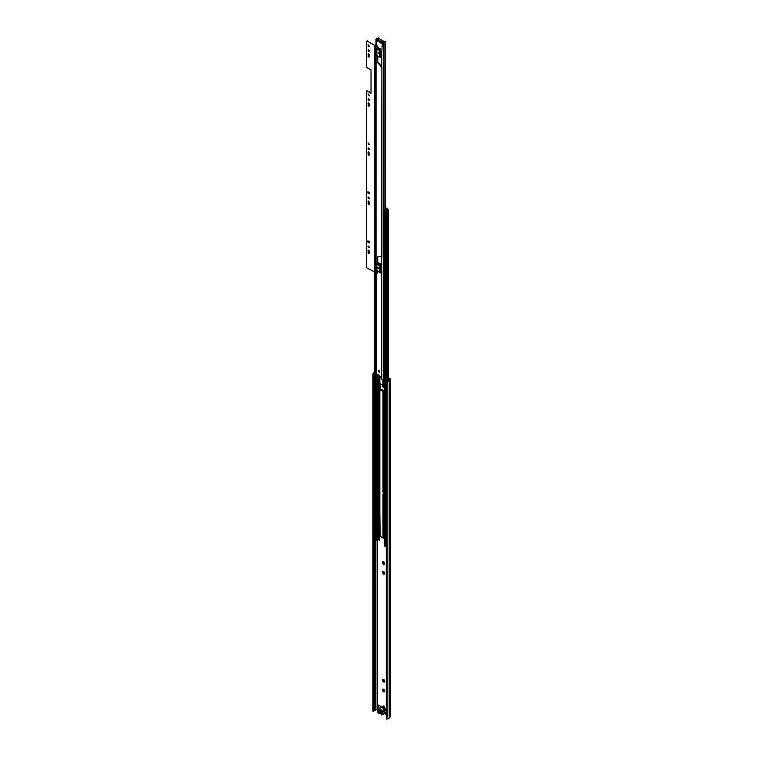 <?xml version="1.0" encoding="UTF-8"?>
<svg xmlns="http://www.w3.org/2000/svg" width="757" height="757" viewBox="0 0 757 757"><rect width="100%" height="100%" fill="white"/><g stroke="black" fill="none" stroke-linecap="round" stroke-linejoin="round"><path stroke-width="1.14" d="M384.187 691.945L383.553 691.784A1.542 0.889 60 0 1 383.553 691.784A1.542 0.889 60 0 0 384.187 691.945L383.657 691.652M384.206 682.142L383.553 681.972A1.542 0.889 60 0 0 383.61 682.01A1.542 0.889 60 0 0 384.206 682.142L383.733 681.735M384.206 574.184L383.553 574.014A1.542 0.889 60 0 0 383.61 574.052A1.542 0.889 60 0 0 384.206 574.184L383.733 573.778M384.206 564.372L383.553 564.202A1.542 0.889 60 0 0 383.61 564.239A1.542 0.889 60 0 0 384.206 564.372L383.733 563.965M384.206 387.716L383.553 387.546A1.542 0.889 60 0 0 383.61 387.575A1.542 0.889 60 0 0 384.206 387.716L384.442 387.858M384.442 387.404L383.733 387.3M382.947 706.432A0.937 0.539 -120 0 0 384.272 707.199A0.937 0.539 -120 0 0 382.947 706.432M383.487 705.997A0.937 0.539 -120 0 0 384.263 707.331M384.442 385.994A1.542 0.889 60 0 0 384.111 385.483L384.102 385.464M382.692 385.739L382.645 386.335A1.542 0.889 60 0 0 383.118 387.149L383.553 387.546M383.25 385.502L383.667 386.742L382.645 386.335M383.856 561.722L384.518 564.022L384.821 563.378M382.522 562.413L382.692 561.77A1.542 0.889 60 0 0 382.522 562.413L382.645 562.99A1.542 0.889 60 0 0 383.118 563.814L383.553 564.202M382.938 562.337L383.667 563.397L382.645 562.99M383.856 571.535L384.518 573.834L384.821 573.191M382.522 572.226L382.692 571.582A1.542 0.889 60 0 0 382.522 572.226L382.645 572.803A1.542 0.889 60 0 0 383.118 573.626L383.553 574.014M383.316 571.942L383.667 573.219L382.645 572.803M383.856 679.493L384.518 681.792L384.821 681.149M382.522 680.183L382.692 679.54A1.542 0.889 60 0 0 382.522 680.183L382.645 680.761A1.542 0.889 60 0 0 383.118 681.584L383.553 681.972M383.316 679.9L383.667 681.177L382.645 680.761M383.856 689.315L384.67 691.132A1.542 0.889 60 0 1 384.509 691.747M383.553 691.784L383.118 691.406A1.542 0.889 60 0 1 382.616 690.564L382.824 689.987M382.938 689.93L383.685 690.876L383.118 690.98A1.088 0.625 60 0 1 382.995 690.772L383.118 690.98M382.522 385.758A1.542 0.889 60 0 1 382.635 385.199M388.227 378.254L389.741 379.219L388.634 380.203A1.126 0.653 0 0 0 388.426 380.544A1.126 0.653 180 0 1 387.206 381.159L386.269 381.471L386.799 381.783L386.799 719.15L386.269 718.847L386.269 381.471M373.967 710.747A1.126 0.653 180 0 1 375.027 710.17A1.126 0.653 0 0 0 375.614 710.057L377.734 709.564M384.537 713.482L386.269 714.485M386.269 709.432L384.935 708.751M385.464 712.952L386.269 713.416M382.361 707.483L378.907 705.174A1.126 0.653 -120 0 0 378.349 705.127A1.126 0.653 -120 0 0 378.112 705.638L378.112 707.786A1.126 0.653 -120 0 0 378.453 708.732M381.783 390.385L381.783 389.249L382.635 390.432L384.442 390.82L382.73 389.798M383.667 561.751A1.542 0.889 60 0 0 383.023 561.58L382.692 561.77M384.111 562.148A1.542 0.889 60 0 1 384.575 562.962M384.698 563.539A1.542 0.889 60 0 1 384.528 564.192M383.667 571.563A1.542 0.889 60 0 0 383.023 571.393L382.692 571.582M384.111 571.961A1.542 0.889 60 0 1 384.575 572.775M384.698 573.361A1.542 0.889 60 0 1 384.528 574.005M383.667 679.521A1.542 0.889 60 0 0 383.023 679.351L382.692 679.54M384.111 679.918A1.542 0.889 60 0 1 384.575 680.732M384.698 681.319A1.542 0.889 60 0 1 384.528 681.962M382.503 690.006A1.542 0.889 60 0 1 382.682 689.324L383.004 689.154A1.542 0.889 60 0 1 383.667 689.343M384.102 689.75A1.542 0.889 60 0 1 384.556 690.535M383.667 690.99L384.206 691.245M383.269 690.299L382.616 690.564M384.045 681.612L384.528 681.537M383.667 681.177L384.206 681.432M383.165 679.436L383.704 679.587L383.165 679.436M384.045 573.655L384.528 573.579M383.667 573.219L383.827 573.692M383.165 571.478L383.704 571.63L383.165 571.478M384.045 563.842L384.528 563.757M383.667 563.397L384.206 563.653M383.165 561.666L383.704 561.808L383.165 561.666M383.667 386.742L384.206 386.997M384.111 385.483L384.547 386.24M378.68 705.079A1.126 0.653 -120 0 0 378.642 705.335L378.642 707.483A1.126 0.653 -120 0 0 378.983 708.429M388.227 377.639L390.167 378.755A1.126 0.653 180 0 1 390.498 379.219A1.126 0.653 180 0 1 390.29 379.588L389.174 380.563A1.874 1.088 180 0 1 387.139 381.585L386.799 381.783M373.409 374.053L373.409 711.419L372.879 711.107L372.879 373.74L373.967 373.551A1.126 0.653 180 0 1 373.958 373.456A1.126 0.653 180 0 1 374.204 373.05M373.409 711.419L373.967 710.918L373.958 373.589M390.498 379.219L390.498 716.586A1.126 0.653 180 0 1 390.29 716.955L389.174 717.929A1.874 1.088 180 0 1 387.139 718.951L386.799 719.15M372.879 373.74L373.21 373.551A1.874 1.088 180 0 1 373.21 373.456A1.874 1.088 180 0 1 374.204 372.491M373.967 373.551L373.967 710.918M387.139 718.951L387.139 381.585M385.654 709.555L385.389 708.921L384.859 709.224M381.888 711.798L381.944 713.558M378.746 711.712L378.642 709.934M381.783 389.249L381.888 390.357A1.505 0.871 0 0 0 381.878 390.432A1.505 0.871 0 0 0 381.878 390.442L381.878 390.432M380.156 383.771L380.241 389.458L383.392 391.312A1.505 0.871 0 0 0 383.515 391.303L384.442 391.237M384.102 391.274L383.392 391.312M381.15 712.138L380.317 710.918L381.15 711.542M380.771 712.933L380.393 713.056A2.441 1.41 60 0 1 380.175 712.876L380.269 712.583A1.987 1.145 -120 0 0 381.102 713.056L381.15 713.085M380.553 709.924L380.175 709.678A2.441 1.41 60 0 1 380.393 709.744L380.989 710.085A2.441 1.41 60 0 1 381.206 710.274L381.263 710.35M380.269 710.085A1.987 1.145 60 0 1 380.686 710.255A1.987 1.145 60 0 1 381.102 710.568L381.178 710.52M380.506 713.085L381.15 713.132M378.86 709.29L378.443 713.037A0.937 0.539 -120 0 1 377.819 712.148A2.933 1.694 -120 0 1 377.724 711.533L377.648 711.306A1.277 0.738 -120 0 1 377.648 709.858L377.724 709.716A2.933 1.694 -120 0 1 377.819 709.214A0.937 0.539 60 0 1 378.443 709.054L380.042 709.205L381.339 709.952L381.102 710.568M381.187 710.634L381.604 714.863A0.937 0.539 -120 0 0 382.228 714.693A2.933 1.694 -120 0 0 382.332 714.201L382.399 714.05A1.277 0.738 -120 0 0 382.399 712.602L382.332 712.375A2.933 1.694 -120 0 0 382.228 711.769A0.937 0.539 60 0 0 381.604 710.87L381.15 710.586L381.15 714.57L381.159 710.605M382.332 712.375L385.919 710.303A2.933 1.694 -120 0 0 385.815 709.697A0.937 0.539 -120 0 0 385.19 708.798L383.6 708.647L382.294 707.899L382.474 707.284L382.474 708.003L382.03 706.981A0.937 0.539 -120 0 0 381.405 707.142M378.86 713.274L379.853 713.16L379.853 709.177M380.042 709.205L380.042 713.189L381.15 713.832M378.642 710.596L377.989 710.974L378.642 711.135M377.989 710.974L378.642 710.208M378.642 709.952L377.989 710.586M378.112 710.265L378.112 709.621L378.746 709.99L378.746 712.451L378.112 711.438M381.301 713.917L381.935 714.286L382.058 713.331L381.301 711.466L381.301 713.917L381.916 713.539M385.919 710.303L382.399 712.602M382.399 714.05L385.985 711.977A1.277 0.738 -120 0 0 385.985 710.539M385.985 711.977L382.332 714.201M385.398 712.867A0.937 0.539 -120 0 0 385.815 712.63A2.933 1.694 -120 0 0 385.919 712.129M378.68 711.675L378.112 712.082M379.068 370.627A0.937 0.539 -120 0 0 379.068 372.17A0.937 0.539 -120 0 0 379.068 370.627M378.907 370.561A0.937 0.539 -120 0 0 379.711 371.961M378.14 267.316A0.861 0.502 -120 0 0 378.14 268.735A0.861 0.502 -120 0 0 378.14 267.316M378.017 267.268A0.861 0.502 -120 0 0 378.737 268.508M378.14 52.498L378.472 53.596L378.14 52.498M378.15 52.498L378.604 53.283M384.442 378.434A1.126 0.653 180 0 0 383.922 378.954A1.24 0.719 0 0 1 383.165 379.569A1.24 0.719 0 0 1 381.869 379.456L380.733 376.749L377.478 374.762L376.276 376.22A1.24 0.719 0 0 1 375.964 375.756L375.964 272.634L367.23 268.148A1.022 0.587 -120 0 1 366.502 266.89L366.502 90.613L371.025 93.215L371.025 69.909L366.502 67.297L366.502 41.607A1.022 0.587 -120 0 1 367.23 41.19L375.235 45.647L367.23 41.19M383.6 41.919L383.6 41.919A1.807 1.041 180 0 0 383.241 42.487L381.802 42.969A1.24 0.719 0 0 0 383.127 43.13A1.24 0.719 0 0 0 383.922 42.506A1.126 0.653 180 0 1 385.143 41.89L385.199 209.973M381.348 42.127L380.847 42.998L377.156 40.84L377.79 40.074L381.263 42.07L377.734 40.112M378.878 38.493L378.878 37.945A1.807 1.041 180 0 0 378.869 37.85L378.197 37.888A1.126 0.653 180 0 1 378.207 37.945A1.126 0.653 180 0 1 377.137 38.588A1.24 0.719 0 0 0 375.964 39.307A1.24 0.719 0 0 0 376.333 39.809L377.156 40.84M379.56 57.371L377.081 55.942A0.861 0.502 120 0 1 376.882 55.535L376.882 49.063A0.861 0.502 120 0 1 377.081 48.429L377.431 47.861A1.05 0.606 120 0 1 377.762 47.464L380.326 48.836L380.326 56.359M379.891 50.17L380.345 50.482L380.326 49.46M380.326 56.983L380.326 57.608M379.56 272.369L377.081 270.94A0.861 0.502 120 0 1 376.882 270.533L376.882 264.061A0.861 0.502 120 0 1 377.081 263.417L377.431 262.859A1.05 0.606 120 0 1 377.762 262.461L380.326 263.833L380.099 271.886M380.326 266.729L380.326 264.458M378.727 374.8L377.79 375.34A1.807 1.041 180 0 1 377.308 375.425M377.734 374.772L376.872 375.983M377.819 38.891A1.807 1.041 180 0 1 377.175 38.976L376.645 39.307L377.44 40.452M385.143 209.982L385.143 41.89M383.969 41.711A1.807 1.041 180 0 1 385.199 41.503M380.326 48.836L380.288 48.921A1.05 0.606 120 0 0 379.957 49.319L379.607 49.886A0.861 0.502 120 0 0 379.399 50.52L379.399 56.993A0.861 0.502 120 0 0 379.607 57.4L379.957 57.56A1.05 0.606 120 0 0 380.288 57.57M380.326 263.833L380.288 263.919A1.05 0.606 120 0 0 379.957 264.316L379.607 264.874A0.861 0.502 120 0 0 379.399 265.518L379.399 271.99A0.861 0.502 120 0 0 379.607 272.397L379.957 272.558A1.05 0.606 120 0 0 380.288 272.567M377.156 40.074L377.289 39.26L381.802 41.862L381.935 42.752M383.402 42.118L383.402 41.257L381.935 42.099M381.802 41.862L383.269 41.02L378.746 38.418L377.289 39.26M379.759 383.525L379.673 389.467L382.995 391.549L384.442 391.568M379.749 491.539L379.683 389.533M380.109 536.325L379.683 491.899M380.109 536.259L382.995 537.99L382.995 494.425L383.383 493.015L384.442 492.4M379.882 388.379L380.459 388.729L380.279 388.152L379.882 388.767M374.365 539.703L375.179 540.621L376.134 540.403A1.126 0.653 180 0 1 377.147 539.769A0.937 0.539 0 0 0 377.715 539.618L379.437 540.176L379.437 535.114M384.442 385.436L382.995 385.408L379.673 383.335L379.683 376.201L379.673 383.335M385.199 207.976L386.354 209.083A0.937 0.539 0 0 0 386.089 209.405A1.126 0.653 180 0 1 384.991 209.992L384.442 210.314L385.417 211.014L386.373 210.73A1.126 0.653 180 0 1 386.363 210.645A1.126 0.653 180 0 1 387.603 209.992L388.227 209.67L387.31 209.008L386.912 209.727M379.834 536.174L379.437 540.176M380.241 389.458L379.683 389.401M385.199 207.532L387.007 208.554L386.647 209.443A1.694 0.975 180 0 1 385.01 210.314L385.815 210.777A1.694 0.975 180 0 1 385.796 210.645A1.694 0.975 180 0 1 387.669 209.67L386.912 209.235M384.442 538.019L382.995 537.99M384.613 545.608L386.269 546.497M379.976 536.249L382.796 537.99M384.442 494.047L383.383 494.652M382.985 494.425L383.383 493.015M379.872 491.463L378.869 492.041L378.869 490.404L379.673 489.94M378.869 490.404L379.673 489.476M378.869 492.041L378.472 490.176M368.422 250.113A0.861 0.502 -120 0 0 368.394 250.312L368.394 252.053A0.861 0.502 -120 0 0 369.189 253.188M367.997 252.289A0.861 0.502 -120 0 0 369.217 252.989L369.217 251.239A0.861 0.502 -120 0 0 367.997 250.539L368.394 252.053M368.432 246.101A0.842 0.492 -120 0 0 369.179 247.388M368.602 247.548A0.842 0.492 -120 0 0 368.602 246.167A0.842 0.492 -120 0 0 368.602 247.548M368.422 201.04A0.861 0.502 -120 0 0 368.394 201.239L368.394 202.98A0.861 0.502 -120 0 0 369.189 204.116M367.997 203.217A0.861 0.502 -120 0 0 369.217 203.917L369.217 202.176A0.861 0.502 -120 0 0 367.997 201.466L368.394 202.98M368.432 197.028A0.842 0.492 -120 0 0 369.179 198.315M368.602 198.476A0.842 0.492 -120 0 0 368.602 197.094A0.842 0.492 -120 0 0 368.602 198.476M368.422 151.968A0.861 0.502 -120 0 0 368.394 152.166L368.394 153.917A0.861 0.502 -120 0 0 369.189 155.043M367.997 154.144A0.861 0.502 -120 0 0 369.217 154.844L369.217 153.103A0.861 0.502 -120 0 0 367.997 152.394L368.394 153.917M368.432 147.956A0.842 0.492 -120 0 0 369.179 149.243M368.602 149.403A0.842 0.492 -120 0 0 368.602 148.022A0.842 0.492 -120 0 0 368.602 149.403M368.422 102.895A0.861 0.502 -120 0 0 368.394 103.094L368.394 104.844A0.861 0.502 -120 0 0 369.189 105.971M367.997 105.072A0.861 0.502 -120 0 0 369.217 105.772L369.217 104.031A0.861 0.502 -120 0 0 367.997 103.321L368.394 104.844M368.432 98.883A0.842 0.492 -120 0 0 369.179 100.17M368.602 100.331A0.842 0.492 -120 0 0 368.602 98.949A0.842 0.492 -120 0 0 368.602 100.331M378.074 267.287A0.861 0.502 -120 0 0 378.746 268.47M379.976 271.593L380.269 272.35A0.937 0.539 -120 0 0 381.519 272.719L381.519 270.381A4.551 2.631 60 0 0 379.882 266.89M381.481 272.955A0.937 0.539 -120 0 0 381.916 272.482L381.519 270.381M368.422 53.823A0.861 0.502 -120 0 0 368.394 54.021L368.394 55.772A0.861 0.502 -120 0 0 369.189 56.898M367.997 55.999A0.861 0.502 -120 0 0 369.217 56.709L369.217 54.958A0.861 0.502 -120 0 0 367.997 54.249L368.394 55.772M368.432 49.811A0.842 0.492 -120 0 0 369.179 51.098M368.602 51.258A0.842 0.492 -120 0 0 368.602 49.877A0.842 0.492 -120 0 0 368.602 51.258M368.034 191.881A0.861 0.502 -120 0 0 368.621 193.13L369.388 193.574A0.861 0.502 -120 0 0 369.567 193.65M368.025 93.764L369.577 95.477M368.025 44.691L369.577 46.404M366.502 90.613L371.025 92.761M366.956 41.096A1.022 0.587 60 0 1 367.628 40.963M368.025 142.836L369.577 144.549M368.034 240.953A0.861 0.502 -120 0 0 368.621 242.202L369.388 242.647A0.861 0.502 -120 0 0 369.567 242.723M368.99 242.874A0.861 0.502 -120 0 0 368.99 241.464L368.214 241.019A0.861 0.502 -120 0 0 368.214 242.429L369.388 242.647M368.99 193.811A0.861 0.502 -120 0 0 368.99 192.392L368.214 191.947A0.861 0.502 -120 0 0 368.214 193.366L369.388 193.574M368.176 44.758L368.176 46.073L369.435 46.612L368.176 44.758M368.176 93.83L368.176 95.145L369.435 95.675L368.176 93.83M368.176 142.903L368.176 144.218L369.435 144.748L368.176 142.903M376.995 46.243L375.936 45.675L375.936 272.634L377.241 273.23L377.743 271.328M377.402 46.016L375.264 45.325M377.743 46.622L377.743 47.483M380.345 50.482A2.479 1.429 60 0 1 381.916 53.397L381.519 53.624A2.479 1.429 -120 0 0 379.948 50.71L380.345 50.482M379.882 56.198L379.948 56.226A2.479 1.429 -120 0 0 381.008 56.255A2.479 1.429 -120 0 0 381.519 55.129L381.916 53.397M381.916 54.892A2.479 1.429 60 0 1 381.405 56.027A2.479 1.429 60 0 1 381.187 56.113M377.743 56.33L377.743 61.582A0.975 0.568 -120 0 0 378.14 62.528L381.916 66.767L381.916 256.737L377.743 256.85A0.975 0.568 -120 0 0 377.346 257.342L377.346 262.991M377.79 256.85A0.975 0.568 -120 0 0 377.743 257.115L377.743 262.48M379.882 266.227A4.551 2.631 60 0 1 381.916 270.154M378.207 52.545L378.595 53.227M377.346 273.003L377.346 271.101M381.519 256.964L381.916 66.767M377.346 56.103L377.346 61.809A0.975 0.568 -120 0 0 377.743 62.755L381.519 66.995M381.519 55.129L381.519 53.624M377.346 46.849L377.346 47.994M375.964 39.307L375.936 45.675L375.235 45.647L375.235 272.605M377.592 709.479L377.592 539.675M389.249 717.816L389.249 380.449L388.634 380.203M390.29 716.955L390.29 379.588L389.675 379.342M373.74 711.22L373.74 373.854M375.027 710.17L375.027 540.536M375.614 710.057L375.614 540.716M377.109 709.451L377.147 375.671M389.174 717.929L389.174 380.563M378.642 707.483L378.112 707.786M378.642 705.335L378.112 705.638M382.749 389.808L382.749 390.669L382.758 389.817M381.604 710.87L385.19 708.798M382.03 706.981L378.443 709.054M378.973 709.309L378.973 713.293M382.228 711.769L385.815 709.697M385.815 712.63L382.228 714.693M381.802 379.408L381.802 272.842M381.802 269.615L381.802 256.803M381.802 66.644L381.802 55.535M381.802 52.63L382.266 42.685M376.333 376.248L376.333 272.823M376.333 45.42L376.333 39.809M376.825 39.544L376.343 39.818M383.922 378.954L383.922 42.506M378.651 38.408L377.175 38.976M381.67 42.894L381.197 43.168M377.421 40.443L376.939 40.717M377.052 39.818L376.57 40.093M377.194 40.168L376.721 40.443M376.977 375.926L376.503 376.201M377.431 47.861L379.957 49.319M377.762 47.464L380.288 48.921M377.081 48.429L379.607 49.886M376.882 49.063L379.399 50.52M376.882 55.535L379.399 56.993M377.431 262.859L379.957 264.316M377.762 262.461L380.288 263.919M377.081 263.417L379.607 264.874M376.882 264.061L379.399 265.518M376.882 270.533L379.399 271.99M382.995 492.145L382.995 391.549M379.872 490.337L379.872 389.741M379.872 536.193L379.872 492.097M383.591 492.249L383.496 391.331M378.226 539.476L378.226 375.34M379.872 383.61L379.872 376.305M382.995 385.408L382.995 379.607M383.591 385.521L383.591 379.399M380.459 389.628L380.459 388.729M374.365 540.157L374.365 272.265M375.179 540.621L375.179 272.605M376.134 540.403L376.134 376.115M377.715 539.618L377.715 375.358M377.961 539.476L377.961 375.292M387.603 381.131L387.603 209.992M386.373 381.414L386.373 210.825M385.417 546.535L385.417 211.014M384.613 546.071L384.613 210.541M383.591 538.104L383.591 494.539M380.449 388.757L379.9 388.701M374.743 272.482L374.743 45.524M376.059 272.662L376.059 45.704M381.566 706.934L377.98 709.006M385.654 712.839L382.067 714.911M382.077 42.666L381.604 42.941M376.939 375.964L376.456 376.238M377.052 55.933L379.579 57.39M377.052 270.93L379.579 272.388M379.673 490.063L379.673 389.467M380.478 389.628L380.478 388.653M379.673 535.918L379.673 491.823M374.204 539.93L374.204 272.17M388.227 380.875L388.227 209.67M386.382 381.414L386.382 210.777M384.442 545.844L384.442 210.314"/></g></svg>
